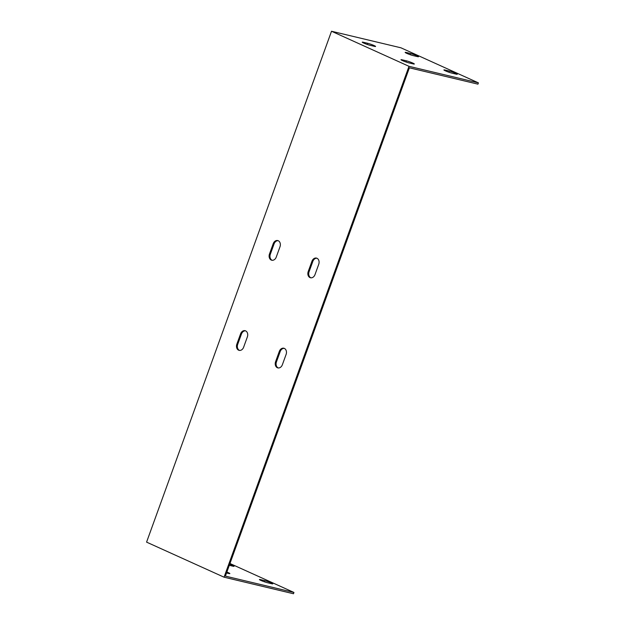 <?xml version="1.0" encoding="UTF-8"?>
<svg xmlns="http://www.w3.org/2000/svg" width="625" height="625" viewBox="0 0 625 625"><rect width="100%" height="100%" fill="white"/><g stroke="black" fill="none" stroke-linecap="round" stroke-linejoin="round"><path stroke-width="0.94" d="M229.953 563.5L293.945 592.461L225.391 576.117L408.922 69.102L409.391 67.812L477.953 84.156L478.422 82.867L409 66.32L224.062 577.195L146.578 542.133L331.516 31.25L409 66.32M245.508 330.828A4.812 3.695 -76.6 0 0 241.438 334.047L237.711 344.352A4.812 3.695 -76.6 0 0 239.562 350.43M284.25 348.359A4.812 3.695 -76.6 0 0 280.18 351.578L276.453 361.883A4.812 3.695 -76.6 0 0 278.305 367.961M316.875 258.227A4.812 3.695 -76.6 0 0 312.812 261.445L309.078 271.742A4.812 3.695 -76.6 0 0 310.93 277.828M278.141 240.688A4.812 3.695 -76.6 0 0 274.07 243.906L270.336 254.211A4.812 3.695 -76.6 0 0 272.188 260.289M243.633 347.211A4.812 3.695 103.4 0 1 239.125 350.359A4.812 3.695 103.4 0 1 236.852 344.141L240.578 333.844A4.812 3.695 103.4 0 1 245.086 330.695A4.812 3.695 103.4 0 1 247.359 336.914L243.633 347.211M282.367 364.75A4.812 3.695 103.4 0 1 277.867 367.898A4.812 3.695 103.4 0 1 275.594 361.68L279.32 351.375A4.812 3.695 103.4 0 1 283.828 348.227A4.812 3.695 103.4 0 1 286.102 354.445L282.367 364.75M315 274.609A4.812 3.695 103.4 0 1 310.492 277.758A4.812 3.695 103.4 0 1 308.219 271.539L311.953 261.234A4.812 3.695 103.4 0 1 316.453 258.086A4.812 3.695 103.4 0 1 318.727 264.305L315 274.609M276.258 257.07A4.812 3.695 103.4 0 1 271.75 260.219A4.812 3.695 103.4 0 1 269.477 254.008L273.211 243.703A4.812 3.695 103.4 0 1 277.719 240.555A4.812 3.695 103.4 0 1 279.992 246.773L276.258 257.07M331.516 31.25L400.938 47.805L478.422 82.867M413.078 55.57A4.812 0.453 -160.1 0 1 408.008 53.883A4.812 0.453 -160.1 0 1 405.164 52.398A4.812 0.453 -160.1 0 1 406.297 52.5L410.594 53.523A4.812 0.453 -160.1 0 1 415.664 55.211A4.812 0.453 -160.1 0 1 418.508 56.695A4.812 0.453 -160.1 0 1 417.375 56.594L413.078 55.57M451.82 73.102A4.812 0.453 -160.1 0 1 446.75 71.414A4.812 0.453 -160.1 0 1 443.906 69.93A4.812 0.453 -160.1 0 1 445.039 70.039L449.336 71.062A4.812 0.453 -160.1 0 1 454.398 72.75A4.812 0.453 -160.1 0 1 457.25 74.234A4.812 0.453 -160.1 0 1 456.109 74.125L451.82 73.102M408.898 62.875A4.812 0.453 -160.1 0 1 403.828 61.18A4.812 0.453 -160.1 0 1 400.984 59.695A4.812 0.453 -160.1 0 1 402.117 59.805L406.414 60.828A4.812 0.453 -160.1 0 1 411.477 62.516A4.812 0.453 -160.1 0 1 414.328 64A4.812 0.453 -160.1 0 1 413.195 63.898L408.898 62.875M370.156 45.336A4.812 0.453 -160.1 0 1 365.086 43.648A4.812 0.453 -160.1 0 1 362.242 42.164A4.812 0.453 -160.1 0 1 363.375 42.266L367.672 43.289A4.812 0.453 -160.1 0 1 372.742 44.984A4.812 0.453 -160.1 0 1 375.586 46.469A4.812 0.453 -160.1 0 1 374.453 46.359L370.156 45.336M229.688 564.234A4.812 0.453 -160.1 0 1 234.039 566.289A4.812 0.453 -160.1 0 1 232.898 566.188L229.297 565.328M267.352 582.695A4.812 0.453 -160.1 0 1 262.281 581.008A4.812 0.453 -160.1 0 1 259.438 579.523A4.812 0.453 -160.1 0 1 260.57 579.633L264.859 580.656A4.812 0.453 -160.1 0 1 269.93 582.344A4.812 0.453 -160.1 0 1 272.781 583.828A4.812 0.453 -160.1 0 1 271.641 583.719L267.352 582.695M226.859 572.047A4.812 0.453 -160.1 0 1 229.859 573.594A4.812 0.453 -160.1 0 1 228.719 573.484L226.531 572.969M293.945 592.461L293.484 593.75L224.062 577.195M410.172 54.688L410.594 53.523M406.102 53.047L406.297 52.5M448.914 72.219L449.336 71.062M264.445 581.812L264.859 580.656M444.844 70.578L445.039 70.039M260.375 580.172L260.57 579.633M406.414 60.828L405.992 61.992M402.117 59.805L401.922 60.344M367.672 43.289L367.25 44.453M363.375 42.266L363.18 42.812M236.852 344.141L237.711 344.352M240.578 333.844L241.438 334.047M275.594 361.68L276.453 361.883M279.32 351.375L280.18 351.578M308.219 271.539L309.078 271.742M311.953 261.234L312.812 261.445M269.477 254.008L270.336 254.211M273.211 243.703L274.07 243.906"/></g></svg>
